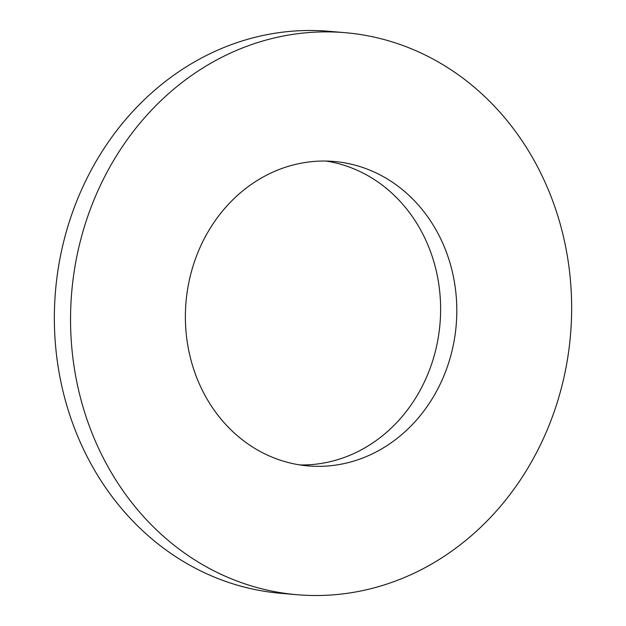 <?xml version="1.0" encoding="UTF-8"?>
<svg xmlns="http://www.w3.org/2000/svg" width="626" height="626" viewBox="0 0 626 626"><rect width="100%" height="100%" fill="white"/><g stroke="black" fill="none" stroke-linecap="round" stroke-linejoin="round"><path stroke-width="0.94" d="M345.247 32.693L329.057 31.3A282.036 250.306 94.9 0 0 57.404 361.836A282.036 250.306 94.9 0 0 280.753 593.307L296.943 594.7A282.036 250.306 94.9 0 0 568.596 264.164A282.036 250.306 94.9 0 0 345.247 32.693A282.036 250.306 94.9 0 0 73.594 363.229A282.036 250.306 94.9 0 0 296.943 594.7M187.033 340.528A152.775 135.584 94.9 0 0 308.015 465.908A152.775 135.584 94.9 0 0 455.157 286.865A152.775 135.584 94.9 0 0 334.174 161.485A152.775 135.584 94.9 0 0 187.033 340.528M299.94 464.938A152.775 135.584 94.9 0 0 438.967 285.472A152.775 135.584 94.9 0 0 326.06 161.062"/></g></svg>
